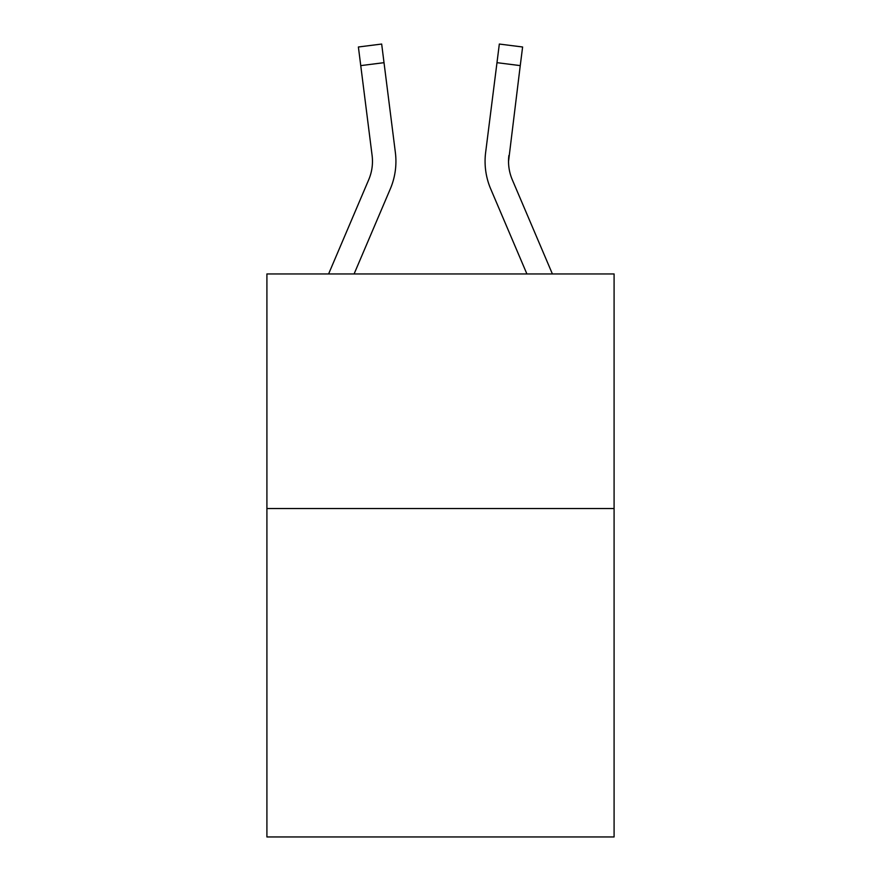 <?xml version="1.0" encoding="UTF-8"?>
<svg xmlns="http://www.w3.org/2000/svg" width="881" height="881" viewBox="0 0 881 881"><rect width="100%" height="100%" fill="white"/><g stroke="black" fill="none" stroke-linecap="round" stroke-linejoin="round"><path stroke-width="1.32" d="M614.09 508.535L614.09 836.95L266.91 836.95L266.91 273.947L614.09 273.947L614.09 508.535L266.91 508.535M395.844 164.747L395.932 161.311M354.096 273.947L390.305 188.908A70.381 70.381 -24.2 0 0 395.371 152.523L384.017 62.672L360.747 65.612L358.391 46.99L381.671 44.05L384.017 62.672M552.398 273.947L512.279 179.724A46.913 46.913 24.2 0 1 508.535 161.421L520.253 65.612L496.983 62.672L499.329 44.05L522.609 46.99L499.329 44.05L522.609 46.99L499.329 44.05L522.609 46.99L499.329 44.05L522.609 46.99L499.329 44.05L522.609 46.99L520.253 65.612M485.068 161.311L485.156 164.78M526.904 273.947L490.695 188.908A70.381 70.381 24.2 0 1 485.629 152.523L496.983 62.672M508.59 163.635L508.535 161.421A46.913 46.913 24.2 0 0 512.279 179.724A46.913 46.913 24.2 0 1 508.535 161.421A46.913 46.913 24.2 0 0 512.279 179.724A46.913 46.913 24.2 0 1 508.535 161.421A46.913 46.913 24.2 0 0 512.279 179.724A46.913 46.913 24.2 0 1 508.535 161.421M328.602 273.947L368.721 179.724A46.913 46.913 -24.2 0 0 372.101 155.463L360.747 65.612M512.279 179.724A46.913 46.913 24.2 0 1 508.899 155.463M522.609 46.99L499.329 44.05M358.391 46.99L381.671 44.05"/></g></svg>

